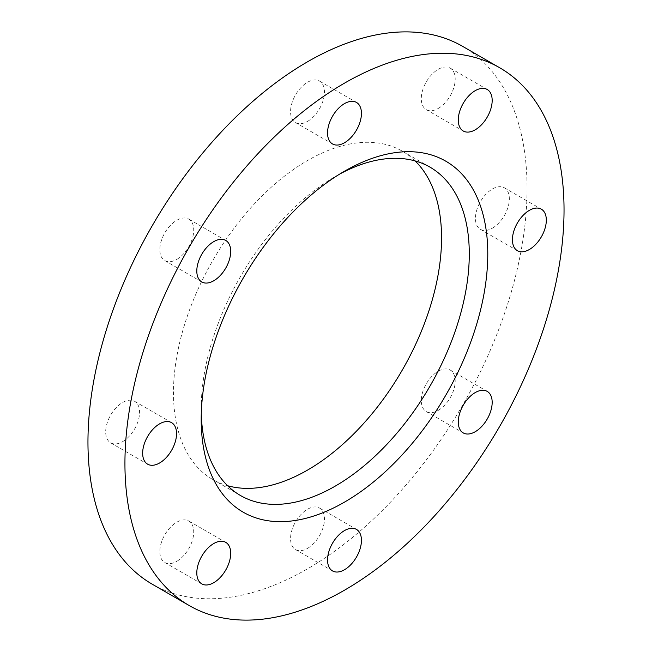 <?xml version="1.0" encoding="UTF-8"?>
<svg xmlns="http://www.w3.org/2000/svg" width="652" height="652" viewBox="0 0 652 652"><rect width="100%" height="100%" fill="white"/><g stroke="black" fill="none" stroke-linecap="round" stroke-linejoin="round"><path stroke-width="0.49" stroke-dasharray="3.26 2.44" d="M307.508 548.381A23.969 13.839 120 0 0 323.172 527.264A23.969 13.839 120 0 0 319.496 508.055A23.969 13.839 120 0 0 307.508 509.245A23.969 13.839 120 0 0 291.851 530.361A23.969 13.839 120 0 0 295.527 549.571A23.969 13.839 120 0 0 307.508 548.381M176.782 561.331A23.969 13.839 120 0 0 192.438 540.215A23.969 13.839 120 0 0 188.762 521.005A23.969 13.839 120 0 0 176.782 522.195A23.969 13.839 120 0 0 161.117 543.312A23.969 13.839 120 0 0 164.793 562.521A23.969 13.839 120 0 0 176.782 561.331M122.625 441.64A23.969 13.839 120 0 0 138.281 420.516A23.969 13.839 120 0 0 134.614 401.314A23.969 13.839 120 0 0 122.625 402.496A23.969 13.839 120 0 0 106.969 423.621A23.969 13.839 120 0 0 110.644 442.822A23.969 13.839 120 0 0 122.625 441.64M176.782 259.414A23.969 13.839 120 0 0 192.438 238.298A23.969 13.839 120 0 0 188.762 219.088A23.969 13.839 120 0 0 176.782 220.278A23.969 13.839 120 0 0 161.117 241.395A23.969 13.839 120 0 0 164.793 260.604A23.969 13.839 120 0 0 176.782 259.414M307.508 121.411A23.969 13.839 120 0 0 323.172 100.286A23.969 13.839 120 0 0 319.496 81.084A23.969 13.839 120 0 0 307.508 82.266A23.969 13.839 120 0 0 291.851 103.391A23.969 13.839 120 0 0 295.527 122.592A23.969 13.839 120 0 0 307.508 121.411M438.242 108.46A23.969 13.839 120 0 0 453.906 87.335A23.969 13.839 120 0 0 450.23 68.134A23.969 13.839 120 0 0 438.242 69.316A23.969 13.839 120 0 0 422.586 90.441A23.969 13.839 120 0 0 426.261 109.65A23.969 13.839 120 0 0 438.242 108.46M492.399 228.151A23.969 13.839 120 0 0 508.055 207.034A23.969 13.839 120 0 0 504.379 187.825A23.969 13.839 120 0 0 492.399 189.015A23.969 13.839 120 0 0 476.742 210.131A23.969 13.839 120 0 0 480.41 229.341A23.969 13.839 120 0 0 492.399 228.151M438.242 410.377A23.969 13.839 120 0 0 453.906 389.252A23.969 13.839 120 0 0 450.23 370.051A23.969 13.839 120 0 0 438.242 371.232A23.969 13.839 120 0 0 422.586 392.357A23.969 13.839 120 0 0 426.261 411.559A23.969 13.839 120 0 0 438.242 410.377M339.79 174.027A189.561 109.446 120 0 0 335.242 176.562L344.484 171.223L335.242 176.562A189.561 109.446 120 0 0 201.199 408.722A189.561 109.446 120 0 0 201.281 413.93M415.137 160.93A189.561 109.446 120 0 0 402.292 151.158A189.561 109.446 120 0 0 307.508 160.547A189.561 109.446 120 0 0 183.677 327.589A189.561 109.446 120 0 0 212.731 479.489A189.561 109.446 120 0 0 227.613 485.732M152.266 584.216A310.491 179.259 120 0 0 307.508 568.846A310.491 179.259 120 0 0 510.353 295.234A310.491 179.259 120 0 0 462.757 46.431M319.496 508.055L356.473 529.408M188.762 521.005L225.739 542.35M134.614 401.314L171.59 422.659M188.762 219.088L225.739 240.441M319.496 81.084L356.473 102.429M450.23 68.134L487.207 89.479M504.379 187.825L541.356 209.178M450.23 370.051L487.207 391.396M402.292 151.158L430.027 167.173M201.199 408.722L201.199 419.399M212.731 479.489L240.466 495.504M426.261 411.559L463.238 432.912M480.41 229.341L517.386 250.686M426.261 109.65L463.238 130.995M295.527 122.592L332.504 143.945M164.793 260.604L201.77 281.949M110.644 442.822L147.621 464.175M164.793 562.521L201.77 583.866M295.527 549.571L332.504 570.916"/><path stroke-width="0.98" d="M344.492 569.734A23.969 13.839 120 0 0 360.148 548.609A23.969 13.839 120 0 0 356.473 529.408A23.969 13.839 120 0 0 344.492 530.589A23.969 13.839 120 0 0 328.828 551.714A23.969 13.839 120 0 0 332.504 570.916A23.969 13.839 120 0 0 344.492 569.734M213.758 582.684A23.969 13.839 120 0 0 229.414 561.559A23.969 13.839 120 0 0 225.739 542.35A23.969 13.839 120 0 0 213.758 543.54A23.969 13.839 120 0 0 198.094 564.665A23.969 13.839 120 0 0 201.77 583.866A23.969 13.839 120 0 0 213.758 582.684M159.601 462.985A23.969 13.839 120 0 0 175.258 441.869A23.969 13.839 120 0 0 171.59 422.659A23.969 13.839 120 0 0 159.601 423.849A23.969 13.839 120 0 0 143.945 444.966A23.969 13.839 120 0 0 147.621 464.175A23.969 13.839 120 0 0 159.601 462.985M213.758 280.767A23.969 13.839 120 0 0 229.414 259.643A23.969 13.839 120 0 0 225.739 240.441A23.969 13.839 120 0 0 213.758 241.623A23.969 13.839 120 0 0 198.094 262.748A23.969 13.839 120 0 0 201.77 281.949A23.969 13.839 120 0 0 213.758 280.767M344.492 142.755A23.969 13.839 120 0 0 360.148 121.639A23.969 13.839 120 0 0 356.473 102.429A23.969 13.839 120 0 0 344.492 103.619A23.969 13.839 120 0 0 328.828 124.736A23.969 13.839 120 0 0 332.504 143.945A23.969 13.839 120 0 0 344.492 142.755M475.218 129.805A23.969 13.839 120 0 0 490.883 108.688A23.969 13.839 120 0 0 487.207 89.479A23.969 13.839 120 0 0 475.218 90.669A23.969 13.839 120 0 0 459.562 111.785A23.969 13.839 120 0 0 463.238 130.995A23.969 13.839 120 0 0 475.218 129.805M529.375 249.504A23.969 13.839 120 0 0 545.031 228.379A23.969 13.839 120 0 0 541.356 209.178A23.969 13.839 120 0 0 529.375 210.36A23.969 13.839 120 0 0 513.719 231.484A23.969 13.839 120 0 0 517.386 250.686A23.969 13.839 120 0 0 529.375 249.504M475.218 431.722A23.969 13.839 120 0 0 490.883 410.605A23.969 13.839 120 0 0 487.207 391.396A23.969 13.839 120 0 0 475.218 392.585A23.969 13.839 120 0 0 459.562 413.702A23.969 13.839 120 0 0 463.238 432.912A23.969 13.839 120 0 0 475.218 431.722M201.281 413.93A189.561 109.446 120 0 0 240.466 495.504A189.561 109.446 120 0 0 335.242 486.115A189.561 109.446 120 0 0 459.081 319.072A189.561 109.446 120 0 0 430.027 167.173A189.561 109.446 120 0 0 339.79 174.027M227.613 485.732A189.561 109.446 120 0 0 307.508 470.1A189.561 109.446 120 0 0 427.256 315.755A189.561 109.446 120 0 0 415.137 160.93M344.484 171.223L344.492 171.223A202.633 116.993 120 0 0 344.484 171.223A202.633 116.993 120 0 0 201.199 419.399A202.633 116.993 120 0 0 344.492 502.13A202.633 116.993 120 0 0 487.777 253.946A202.633 116.993 120 0 0 344.492 171.223M499.734 67.784L462.757 46.431A310.491 179.259 120 0 0 307.508 61.81A310.491 179.259 120 0 0 104.67 335.421A310.491 179.259 120 0 0 152.266 584.216L189.243 605.569A310.491 179.259 120 0 0 344.492 590.19A310.491 179.259 120 0 0 547.33 316.579A310.491 179.259 120 0 0 499.734 67.784A310.491 179.259 120 0 0 344.492 83.154A310.491 179.259 120 0 0 141.647 356.766A310.491 179.259 120 0 0 189.243 605.569"/></g></svg>
